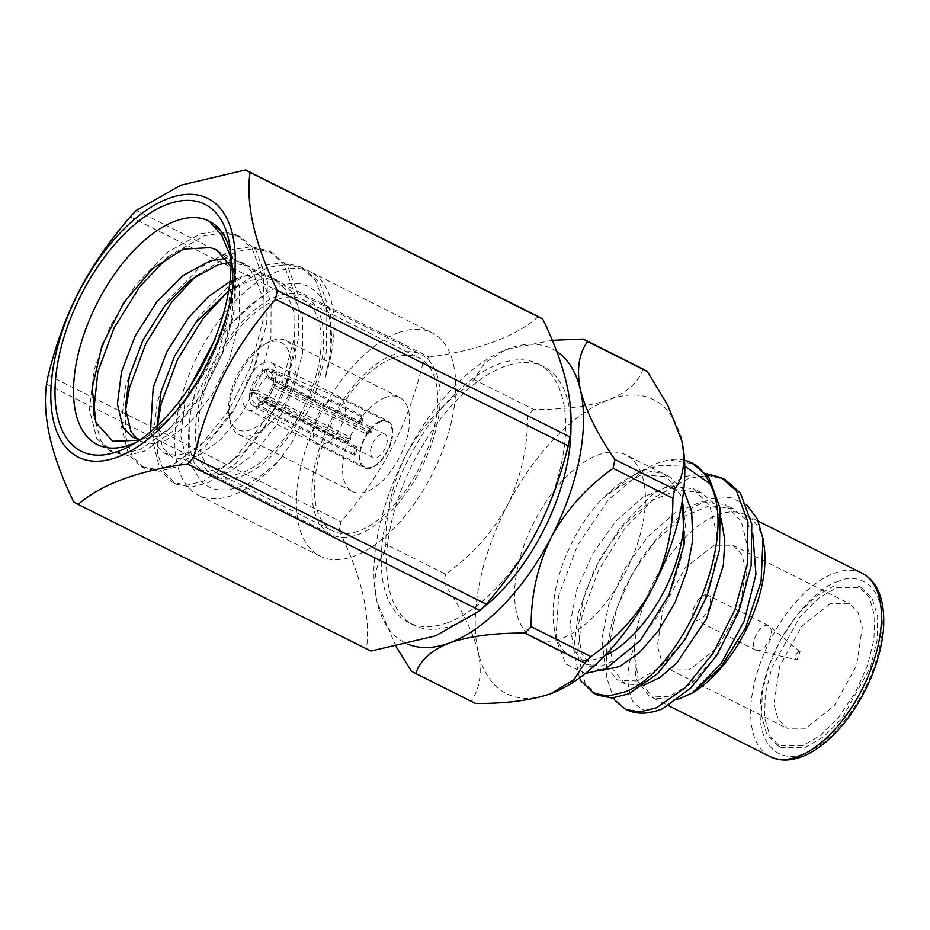 <?xml version="1.0" encoding="UTF-8"?>
<svg xmlns="http://www.w3.org/2000/svg" width="930" height="930" viewBox="0 0 930 930"><rect width="100%" height="100%" fill="white"/><g stroke="black" fill="none" stroke-linecap="round" stroke-linejoin="round"><path stroke-width="0.7" stroke-dasharray="4.65 3.49" d="M268.177 342.612A48.662 24.692 -63.4 0 0 264.167 344.449A48.662 24.692 -63.4 0 0 228.943 414.768A48.662 24.692 -63.4 0 0 260.005 424.533A48.662 24.692 -63.4 0 0 290.311 368.803A48.662 24.692 -63.4 0 0 268.177 342.612M271.92 340.613A52.603 26.703 116.6 0 1 286.161 340.613A52.603 26.703 116.6 0 1 286.475 399.609A52.603 26.703 116.6 0 1 239.045 434.682A52.603 26.703 116.6 0 1 229.501 418.616A52.603 26.703 116.6 0 1 267.584 342.6A52.603 26.703 116.6 0 1 271.92 340.613M345.762 439.46L345.297 441.808L263.981 401.074L249.717 393.344L251.739 392.6L257.203 393.216A13.148 6.673 -63.4 0 0 259.563 400.83A13.148 6.673 -63.4 0 0 262.33 401.074L355.539 447.76L354.063 455.235L355.667 454.642L274.35 413.908L259.621 405.445L260.202 402.492L263.946 400.481A13.148 6.673 -63.4 0 0 264.201 400.342A13.148 6.673 -63.4 0 0 273.234 387.287L366.443 433.973L371.558 432.078L372.023 429.73L275.106 381.765L273.083 382.509L273.699 384.927A13.148 6.673 -63.4 0 0 273.722 381.335A13.148 6.673 -63.4 0 0 271.339 377.313A13.148 6.673 -63.4 0 0 268.572 377.08L361.782 423.766L363.27 416.291L361.654 416.896L280.337 376.162L265.213 369.663L264.62 372.605L266.968 377.673A13.148 6.673 -63.4 0 0 257.668 390.867L350.877 437.553L345.762 439.46L264.445 398.726L250.182 390.995L252.204 390.24A17.1 8.672 116.6 0 1 264.62 372.605M361.654 416.896L360.177 424.359L266.968 377.673M361.782 423.766A13.148 6.673 -63.4 0 0 360.991 424.01A13.148 6.673 -63.4 0 0 360.177 424.359M363.27 416.291L281.941 375.557L266.817 369.071L266.236 372.012A17.1 8.672 116.6 0 1 273.164 377.487A17.1 8.672 116.6 0 1 273.083 382.509M268.572 377.08L266.236 372.012M280.337 376.162L281.941 375.557M355.667 454.642L357.155 447.167L263.946 400.481M355.539 447.76A13.148 6.673 -63.4 0 0 357.155 447.167M354.063 455.235L272.746 414.501L258.005 406.038L258.587 403.097A17.1 8.672 116.6 0 1 251.739 392.6M262.33 401.074L258.587 403.097M274.35 413.908L272.746 414.501M345.297 441.808L350.412 439.913L257.203 393.216M257.668 390.867L252.204 390.24M350.877 437.553A13.148 6.673 -63.4 0 0 350.412 439.913M263.981 401.074L264.445 398.726M371.558 432.078L290.241 391.344L274.641 384.113L272.618 384.857A17.1 8.672 116.6 0 1 260.795 402.19A17.1 8.672 116.6 0 1 260.202 402.492M290.706 388.996L290.241 391.344M372.023 429.73L366.908 431.625L273.699 384.927M366.443 433.973A13.148 6.673 -63.4 0 0 366.908 431.625M273.234 387.287L272.618 384.857M381.254 434.159A13.148 6.673 -63.4 0 0 371.686 445.912A13.148 6.673 -63.4 0 0 373.035 457.676A13.148 6.673 -63.4 0 0 384.892 448.899A13.148 6.673 -63.4 0 0 384.811 434.159A13.148 6.673 -63.4 0 0 381.254 434.159M259.621 405.445A20.39 10.346 -63.4 0 0 274.641 384.113M323.884 443.994A25.296 12.846 -63.4 0 0 342.961 421.778A25.296 12.846 -63.4 0 0 340.636 398.435A25.296 12.846 -63.4 0 0 340.241 398.261A25.296 12.846 -63.4 0 0 333.777 398.435A25.296 12.846 -63.4 0 0 315.514 420.662A25.296 12.846 -63.4 0 0 317.595 443.471A25.296 12.846 -63.4 0 0 317.967 443.68A25.296 12.846 -63.4 0 0 323.884 443.994M249.717 393.344A20.39 10.346 -63.4 0 0 252.983 405.62A20.39 10.346 -63.4 0 0 258.005 406.038M265.213 369.663A20.39 10.346 -63.4 0 0 250.182 390.995M275.106 381.765A20.39 10.346 -63.4 0 0 271.223 369.187A20.39 10.346 -63.4 0 0 266.817 369.071M380.556 421.86A25.296 12.846 -63.4 0 0 362.154 444.482A25.296 12.846 -63.4 0 0 364.746 467.116A25.296 12.846 -63.4 0 0 387.554 450.236A25.296 12.846 -63.4 0 0 387.403 421.871A25.296 12.846 -63.4 0 0 380.556 421.86M385.392 397.447A52.603 26.703 -63.4 0 0 347.146 444.482A52.603 26.703 -63.4 0 0 352.517 491.528A52.603 26.703 -63.4 0 0 399.947 456.444A52.603 26.703 -63.4 0 0 399.633 397.459A52.603 26.703 -63.4 0 0 385.392 397.447M393.192 358.05A96.662 49.058 116.6 0 1 419.372 358.062A96.662 49.058 116.6 0 1 419.942 466.465A96.662 49.058 116.6 0 1 332.789 530.914A96.662 49.058 116.6 0 1 322.908 444.47A96.662 49.058 116.6 0 1 393.192 358.05M264.225 362.607A26.307 13.346 -63.4 0 0 245.09 386.124A26.307 13.346 -63.4 0 0 247.787 409.642A26.307 13.346 -63.4 0 0 271.502 392.1A26.307 13.346 -63.4 0 0 271.339 362.607A26.307 13.346 -63.4 0 0 264.225 362.607M380.73 420.965A26.307 13.346 116.6 0 1 387.857 420.976A26.307 13.346 116.6 0 1 388.008 450.469A26.307 13.346 116.6 0 1 364.293 468.011A26.307 13.346 116.6 0 1 361.607 444.482A26.307 13.346 116.6 0 1 380.73 420.965M276.675 299.693A96.662 49.058 -63.4 0 0 206.39 386.101A96.662 49.058 -63.4 0 0 216.272 472.556A96.662 49.058 -63.4 0 0 303.424 408.096A96.662 49.058 -63.4 0 0 302.855 299.704A96.662 49.058 -63.4 0 0 276.675 299.693M277.373 296.159A100.603 51.057 -63.4 0 0 204.228 386.101A100.603 51.057 -63.4 0 0 214.505 476.079A100.603 51.057 -63.4 0 0 305.214 408.991A100.603 51.057 -63.4 0 0 304.622 296.17A100.603 51.057 -63.4 0 0 277.373 296.159M393.89 354.528A100.603 51.057 -63.4 0 0 320.734 444.47A100.603 51.057 -63.4 0 0 331.022 534.448A100.603 51.057 -63.4 0 0 421.732 467.36A100.603 51.057 -63.4 0 0 421.139 354.539A100.603 51.057 -63.4 0 0 393.89 354.528M325.419 377.01A124.934 63.414 -63.4 0 0 310.457 271.886A124.934 63.414 -63.4 0 0 276.617 271.862A124.934 63.414 -63.4 0 0 185.768 383.555A124.934 63.414 -63.4 0 0 198.543 495.295A124.934 63.414 -63.4 0 0 280.709 458.339C273.932 466.383 253.902 482.042 244.334 485.321L228.803 489.947L216.795 489.68C210.052 488.029 204.705 485.053 200.741 480.764L192.638 467.674C190.731 463.221 189.394 457.293 188.639 449.911C187.604 440.041 188.988 427.149 189.232 426.324C190.418 402.748 198.462 377.731 211.203 354.074C215.365 345.704 227.385 328.127 233.244 321.931C241.649 312.282 250.065 304.691 258.494 299.169C309.76 256.982 346.53 305.121 325.419 377.01L330.08 354.772L330.743 313.189L319.35 282.092L304.098 268.7L300.274 266.782L315.502 280.163L326.895 311.259L326.232 352.842L313.922 398.749L292.136 442.134L280.709 458.339M230.966 257.575L233.163 268.724L232.767 311.701L222.142 353.598L233.686 315.84L234.953 281.104L231.059 266.573M139.442 440.227L147.638 436.449L179.199 410.037L207.227 369.105L226.641 319.536L232.814 271.897L231.256 305.273L218.934 351.168L197.148 394.553L169.516 428.951L140.523 449.295L123.748 453.456L109.217 450.55L96.848 438.6L89.408 409.491L94.035 369.884L110.298 325.965L136.047 284.568L167.644 252.146L200.601 233.779L219.817 230.861L236.941 235.058L252.181 248.45L263.574 279.535L262.911 321.129L250.6 367.036L228.815 410.409L201.171 444.819L172.178 465.163L155.403 469.313L140.872 466.407L128.503 454.456L121.074 425.347L125.69 385.741L141.965 341.822L167.702 300.425L199.299 268.003L232.244 249.647L251.472 246.717L268.596 250.914L283.848 264.306L295.24 295.403L294.578 336.986L282.267 382.893L260.47 426.266L232.837 460.675L203.844 481.019L187.07 485.169L172.538 482.275L160.169 470.324L152.741 441.215L157.356 401.609L173.619 357.69L199.369 316.293L230.966 283.859L263.911 265.503L283.15 262.574L300.274 266.782M209.227 221.177L224.363 234.511L235.755 265.608L235.092 307.191L222.781 353.098L200.996 396.482L173.352 430.881L144.359 451.224L127.596 455.375L113.053 452.48L100.684 440.529L93.395 414.013M168.423 256.552L204.437 235.709L223.653 232.791L240.777 236.976L256.029 250.379L267.422 281.465L266.759 323.047L254.448 368.954L232.663 412.339L205.019 446.737L176.026 467.081L159.251 471.231L144.708 468.336L132.351 456.386L125.841 436.984L125.445 411.025M196.195 275.745L236.092 251.565L255.332 248.647L272.455 252.844L287.684 266.236L299.076 297.321L298.414 338.915L286.103 384.811L264.318 428.195L236.673 462.605L207.681 482.937L190.917 487.099L176.375 484.193L164.017 472.242L157.67 453.898L156.879 429.486M227.85 291.602L267.735 267.433L286.975 264.504L304.098 268.7M222.142 353.598L204.054 390.902L181.722 419.325L158.274 436.205L140.36 439.599M226.455 258.412L240.719 261.981L253.483 273.094L263.19 298.797L263.004 333.114L253.251 370.977L235.72 406.759L213.377 435.182L189.941 452.061L176.386 455.584L164.68 453.317L154.799 443.633L150.428 431.904M229.977 281.592L242.091 276.559L258.087 274.269L272.385 277.838L285.15 288.951L294.856 314.654L294.659 348.971L284.906 386.834L267.375 422.627L245.043 451.038L221.596 467.918L208.041 471.44L196.346 469.173L186.453 459.49L180.711 435.775L184.849 403.434L190.615 385.485M213.063 343.217L220.05 333.754L258.494 299.169M216.748 249.972L229.745 261.202L239.44 286.905L239.254 321.222L229.501 359.085L211.97 394.866L189.639 423.29L166.191 440.169L152.636 443.68L140.941 441.413L137.187 439.018M229.082 262.504L248.636 265.945L261.4 277.059L271.107 302.762L270.921 337.079L261.167 374.941L243.637 410.723L221.294 439.146L197.858 456.026L184.303 459.548L172.596 457.281L162.704 447.597L157.054 426.045M228.617 291.09L250.007 280.523L266.003 278.233L280.302 281.802L293.066 292.915L302.773 318.618L302.575 352.935L292.822 390.798L275.292 426.591L252.96 455.002L229.512 471.882L215.958 475.404L204.263 473.138L194.37 463.454L189.267 447.597L189.232 426.324M135.85 442.587A124.934 63.414 -63.4 0 0 141.36 439.844A124.934 63.414 -63.4 0 0 232.814 271.897A124.934 63.414 -63.4 0 0 231.791 259.296A124.934 63.414 -63.4 0 0 230.698 253.227M130.223 216.83L422.941 363.444A187.023 94.918 116.6 0 1 429.09 357.05L136.373 210.436M46.5 384.055L339.206 530.681A187.023 94.918 116.6 0 1 340.973 521.8L48.255 375.174M370.814 651.023A187.023 94.918 116.6 0 1 366.478 648.57L73.772 501.944M570.834 423.045A144.662 73.424 -63.4 0 0 543.492 366.548A144.662 73.424 -63.4 0 0 504.316 366.536A144.662 73.424 -63.4 0 0 399.121 495.864A144.662 73.424 -63.4 0 0 413.908 625.239A144.662 73.424 -63.4 0 0 453.084 625.251A144.662 73.424 -63.4 0 0 482.449 608.22M447.83 622.623A144.662 73.424 116.6 0 1 408.654 622.6A144.662 73.424 116.6 0 1 407.793 460.373A144.662 73.424 116.6 0 1 538.226 363.909A144.662 73.424 116.6 0 1 553.013 493.295A144.662 73.424 116.6 0 1 447.83 622.623M339.206 530.681C361.677 576.507 370.768 615.8 366.478 648.57M422.941 363.444C406.805 427.114 384.206 471.057 340.973 521.8M538.331 316.595C515.511 336.73 479.101 350.226 429.09 357.05M398.203 332.766A124.934 63.414 -63.4 0 0 307.353 444.459A124.934 63.414 -63.4 0 0 320.118 556.198A124.934 63.414 -63.4 0 0 432.776 472.893A124.934 63.414 -63.4 0 0 432.031 332.777A124.934 63.414 -63.4 0 0 398.203 332.766M556.593 351.366A164.389 83.433 -63.4 0 0 507.803 348.89A164.389 83.433 -63.4 0 0 505.827 349.657A164.389 83.433 -63.4 0 0 406.05 454.689A164.389 83.433 -63.4 0 0 376.952 601.698A164.389 83.433 -63.4 0 0 377.824 605.198A164.389 83.433 -63.4 0 0 407.782 644.118M396.122 646.687L376.952 601.698C372.872 581.448 375.255 565.266 384.09 553.152A187.023 94.918 116.6 0 1 385.845 544.271C385.671 512.651 392.414 482.786 406.05 454.689C421.069 427.37 441.657 404.457 467.813 385.927A187.023 94.918 116.6 0 1 473.963 379.533L484.797 362.851L505.862 349.634L552.211 340.322M642.967 369.001C638.771 382.032 627.494 392.251 609.127 399.644A164.389 83.433 116.6 0 1 680.632 436.379M551.792 693.315A164.389 83.433 116.6 0 1 550.909 693.64A164.389 83.433 116.6 0 1 478.264 652.442C482.333 672.692 479.95 688.874 471.126 700.976A187.023 94.918 -63.4 0 0 475.451 703.44M445.61 574.205A187.023 94.918 -63.4 0 0 443.854 583.098C461.303 608.313 472.777 631.435 478.264 652.442A164.389 83.433 116.6 0 1 507.373 505.443C492.354 532.762 471.766 555.687 445.61 574.205L385.845 544.271M533.727 409.467A187.023 94.918 -63.4 0 0 527.577 415.861C527.752 447.481 521.021 477.346 507.373 505.443A164.389 83.433 116.6 0 1 609.127 399.644C589.376 406.364 564.243 409.642 533.727 409.467L473.963 379.533M798.661 651.639C794.487 655.731 793.941 658.475 797.033 659.87L800.137 651.79L798.661 651.639M756.985 650.628A13.811 7.01 -63.4 0 0 768.657 641.13A13.811 7.01 -63.4 0 0 769.261 626.099A13.811 7.01 -63.4 0 0 768.575 625.646A13.811 7.01 -63.4 0 0 764.832 625.646A13.811 7.01 -63.4 0 0 754.788 637.992A13.811 7.01 -63.4 0 0 756.206 650.337A13.811 7.01 -63.4 0 0 756.985 650.628L797.033 659.87M704.045 595.2A13.811 7.01 116.6 0 1 707.777 595.2A13.811 7.01 116.6 0 1 709.195 607.546A13.811 7.01 116.6 0 1 699.151 619.892A13.811 7.01 116.6 0 1 695.408 619.892A13.811 7.01 116.6 0 1 694.001 607.546A13.811 7.01 116.6 0 1 704.045 595.2M689.258 669.867L670.379 669.867L661.567 660.939L657.405 645.792L663.125 607.883L685.445 567.649L713.938 545.213L732.817 545.213L741.617 554.152L745.779 569.3L740.059 607.209L717.739 647.443L689.258 669.867M830.455 603.582L801.974 626.006L779.642 666.229L773.923 704.196L778.096 719.309L786.885 728.237L805.764 728.237L834.245 705.8L856.565 665.589L862.296 627.611L858.123 612.51L849.334 603.582L830.455 603.582M802.276 745.872L778.05 745.872L766.75 734.409L761.426 715.007L762.333 691.932L768.761 666.333L780.758 639.422L797.394 614.718L816.156 596.177L833.943 585.935L858.169 585.935L869.469 597.409L874.793 616.811L873.886 639.887L867.458 665.485L855.461 692.385L838.825 717.1L820.062 735.63L802.276 745.872M836.988 587.458L861.203 587.469L872.201 598.397L877.676 616.799L877.037 640.677L870.341 667.449L842.278 718.1L823.945 736.479L805.31 747.394L781.095 747.383L770.098 736.467L764.623 718.065L765.262 694.187L771.958 667.403L800.021 616.764L818.354 598.374L836.988 587.458M682.225 500.875A102.579 52.068 -63.4 0 0 681.818 499.096L682.283 500.549M534.076 638.364A102.579 52.068 116.6 0 1 523.59 546.619A102.579 52.068 116.6 0 1 598.176 454.921A102.579 52.068 116.6 0 1 625.96 454.921A102.579 52.068 116.6 0 1 636.446 546.666A102.579 52.068 116.6 0 1 561.86 638.375A102.579 52.068 116.6 0 1 534.076 638.364L572.578 657.65A102.579 52.068 116.6 0 0 600.35 657.661A102.579 52.068 -63.4 0 0 604.57 655.906M572.578 657.65A102.579 52.068 116.6 0 1 553.966 626.308A102.579 52.068 116.6 0 1 601.977 499.026L633.737 475.079L644.595 469.952L660.161 465.419L684.782 466.221M585.33 673.448L565.882 664.043L555.861 639.375L558.674 595.828L577.507 545.306L608.557 499.561L646.594 468.127L657.301 463.14L668.763 459.897L693.501 463.756M684.527 460.257A124.934 63.414 -63.4 0 0 668.763 459.897M662.951 708.544L660.719 709.358C655.266 711.508 649.454 711.694 643.293 709.904C635.364 704.684 631.551 700.918 631.854 698.616C623.147 678.807 631.238 654.604 634.248 646.908L635.853 678.551L649.059 695.931L653.581 698.198L638.073 679.516L634.248 646.908M626.39 709.613A124.934 63.414 116.6 0 1 614.986 700.244M597.42 695.094L585.063 683.155L577.623 654.046L582.25 614.439L598.513 570.52L624.263 529.124L655.859 496.701L688.805 478.334L708.032 475.416L725.156 479.613M705.963 473.579L684.968 476.416L652.011 494.772L620.415 527.194L594.677 568.59L578.402 612.51L573.705 649.5L579.448 677.923M746.767 504.897L730.306 497.422L710.404 498.992L687.131 510.233L663.078 530.821L642.27 556.989L624.588 588.178L612.173 621.077L606.255 652.186L606.79 677.738L613.498 697.907M634.423 646.955A102.579 52.068 116.6 0 1 717.728 514.802A102.579 52.068 116.6 0 1 745.511 514.813A102.579 52.068 116.6 0 1 764.111 546.143M683.701 489.959L669.542 476.788L640.979 474.998L608.255 493.319C617.857 484.17 627.332 477.799 636.69 474.219L652.662 471.336L664.497 474.242L680.4 494.679L681.806 499.096L685.387 525.159L682.12 554.943L672.483 586.598L657.731 616.125L639.631 640.596L619.973 657.998L601.501 665.996L585.737 664.218L573.426 649.454L570.253 622.844L576.902 589.295L593.038 553.164L615.927 521.044L643.118 497.132L669.926 485.832L693.408 488.785L709.613 505.467L716.844 534.076L714.042 569.602L701.929 607.709L682.934 641.805L659.8 667.717L636.852 680.969L617.404 680.051L605.093 665.31L601.896 638.712L608.569 605.163L624.704 569.032L647.582 536.901L674.773 513L701.58 501.712L725.098 504.606L741.28 521.323L748.476 549.944L745.697 585.447L733.619 623.588L714.6 657.661L691.467 683.55L668.519 696.826L649.059 695.931M608.255 493.319L601.977 499.026M752.8 534.064L744.895 518.51L732.991 508.559L709.497 505.641L682.655 516.987L655.464 540.853L632.586 572.973L616.451 609.104L609.766 642.665L612.963 669.251L625.274 683.992L643.897 685.131M721.145 518.382L713.217 502.688L701.243 492.714L677.761 489.75L650.942 501.061L623.751 524.962L600.861 557.082L584.726 593.212L578.065 626.75L581.238 653.36L593.538 668.124L601.942 670.367M677.61 699.488L653.569 698.209L668.403 705.649M467.813 385.927L527.577 415.861M471.126 700.976L411.362 671.042M384.09 553.152L443.854 583.098M147.626 436.426L141.36 439.832A124.934 63.414 -63.4 0 0 141.36 439.832L129.991 446.028M838.151 581.576C821.632 584.505 775.725 625.367 762.344 689.211C750.568 752.451 786.269 763.1 804.148 753.277C820.667 750.359 866.562 709.485 879.954 645.653C891.731 582.401 856.03 571.764 838.151 581.576M861.982 573.159A102.579 52.068 -63.4 0 0 769.505 641.619A102.579 52.068 -63.4 0 0 770.145 756.613M228.943 414.768L229.501 418.616M264.167 344.449L267.584 342.6M264.201 400.342L260.795 402.19M384.811 434.159L271.339 377.313M373.035 457.676L259.563 400.83M252.983 405.62L317.595 443.471M271.223 369.187L340.241 398.261M387.403 421.871L340.636 398.435M364.746 467.116L317.967 443.68M239.045 434.682L352.517 491.528M286.161 340.613L399.633 397.459M247.787 409.642L364.293 468.011M271.339 362.607L387.857 420.976M214.505 476.079L331.022 534.448M304.622 296.17L421.139 354.539M216.272 472.556L332.789 530.914M302.855 299.704L419.372 358.062M233.163 268.724L234.953 281.104M216.353 249.775L216.969 250.077M133.025 437.449L140.941 441.413M240.719 261.981L248.636 265.945M164.68 453.317L172.596 457.281M272.385 277.838L280.302 281.802M196.346 469.173L204.263 473.138M231.791 259.296L229.943 246.485M408.654 622.6L413.908 625.239M538.226 363.909L543.492 366.548M113.053 452.468L109.205 450.55M240.789 236.987L236.952 235.058M144.708 468.336L140.872 466.407M272.455 252.844L268.607 250.926M176.375 484.193L172.527 482.263M432.031 332.777L310.457 271.886M320.118 556.198L198.543 495.295M273.722 381.335L273.164 377.487M800.137 651.79L769.261 626.099M768.575 625.646L707.777 595.2M756.206 650.337L695.408 619.892M670.379 669.867L786.896 728.225M732.817 545.224L849.323 603.582M778.061 745.86L781.095 747.383M858.158 585.947L861.203 587.469M553.966 626.308L555.861 639.375M633.737 475.079L646.583 468.092M732.991 508.559L725.098 504.606M625.262 684.015L617.392 680.074M701.267 492.668L693.431 488.738M593.538 668.124L585.726 664.218M669.542 476.776L625.96 454.921M745.511 514.813L758.322 521.23"/><path stroke-width="1.4" d="M230.698 253.227A124.934 63.414 -63.4 0 0 209.227 221.177L221.642 235.151L230.966 257.575M231.059 266.573L216.353 249.775L210.424 247.636L183.419 249.112L152.392 268.758L123.725 302.738L101.986 345.658L92.186 388.043L95.895 422.569L112.681 441.273L139.442 440.227M93.395 414.013L97.871 371.814L114.146 327.895L139.884 286.498L168.423 256.552M125.445 411.025L129.537 387.671L145.801 343.751L171.55 302.355L196.195 275.745M156.879 429.486L161.192 403.527L177.467 359.608L203.217 318.211L227.85 291.602M140.36 439.599L133.025 437.449L123.132 427.777L117.389 404.05L121.528 371.721L135.245 335.846L156.728 302.041L183.024 275.594L210.424 260.702L226.455 258.412M150.428 431.904L153.194 387.577L166.9 351.703L188.395 317.897L208.425 296.6L229.977 281.592M190.615 385.485L213.063 343.217M210.424 247.636L216.748 249.972M137.187 439.018L131.049 431.741L125.294 408.026L129.444 375.685L143.162 339.81L164.645 306.005L190.941 279.558L218.341 264.666L229.082 262.504M157.054 426.045L161.111 391.542L174.817 355.667L196.311 321.861L228.617 291.09M167.505 204.286A138.093 70.087 116.6 0 1 229.943 246.485A138.093 70.087 116.6 0 1 129.991 446.028A138.093 70.087 116.6 0 1 57.032 367.199A138.093 70.087 116.6 0 1 167.505 204.286M193.556 457.572L486.262 604.198A187.023 94.918 116.6 0 1 480.113 610.592L187.407 463.977A187.023 94.918 -63.4 0 0 193.556 457.572C209.796 393.448 232.64 349.529 275.524 299.228A187.023 94.918 -63.4 0 0 277.28 290.346L569.985 436.972A187.023 94.918 116.6 0 1 568.23 445.854L275.524 299.228M245.683 170.004L538.331 316.595A187.023 94.918 116.6 0 1 538.365 316.607A187.023 94.918 116.6 0 1 542.713 319.083L250.007 172.457A187.023 94.918 -63.4 0 0 245.648 169.981A187.023 94.918 -63.4 0 0 245.613 169.969L180.931 185.163L136.373 210.436A187.023 94.918 -63.4 0 0 130.223 216.83C87.06 267.468 64.379 311.469 48.255 375.174A187.023 94.918 -63.4 0 0 46.5 384.055C42.199 416.779 51.29 456.072 73.772 501.944A187.023 94.918 -63.4 0 0 78.132 504.42A187.023 94.918 -63.4 0 0 78.166 504.432L370.872 651.058A187.023 94.918 116.6 0 1 370.838 651.035A187.023 94.918 116.6 0 1 370.814 651.023M168.667 198.404A144.662 73.424 -63.4 0 0 53.51 420.872A144.662 73.424 -63.4 0 0 206.983 364.025A144.662 73.424 -63.4 0 0 168.667 198.404M482.449 608.22A144.662 73.424 -63.4 0 0 570.834 423.045M187.407 463.977C137.617 470.836 101.207 484.321 78.166 504.432M250.007 172.457C245.648 204.891 254.739 244.183 277.28 290.346M370.872 651.058L435.554 635.864L480.113 610.592M569.985 436.972C574.368 404.585 565.277 365.281 542.713 319.083M486.262 604.198C529.124 553.92 551.955 510.082 568.23 445.854M407.782 644.118A164.389 83.433 -63.4 0 0 449.597 642.897A164.389 83.433 -63.4 0 0 551.351 537.098A164.389 83.433 -63.4 0 0 580.46 390.1A164.389 83.433 -63.4 0 0 556.593 351.366M552.211 340.322L583.203 339.066A187.023 94.918 116.6 0 1 583.238 339.09A187.023 94.918 116.6 0 1 587.597 341.554C578.774 353.621 576.391 369.803 580.46 390.1C585.912 411.037 597.386 434.159 614.87 459.443A187.023 94.918 116.6 0 1 613.102 468.325C587.004 486.785 566.417 509.71 551.351 537.098C537.714 565.103 530.984 594.968 531.135 626.681A187.023 94.918 116.6 0 1 524.985 633.074C494.458 632.9 469.325 636.178 449.597 642.897C431.218 650.303 419.93 660.509 415.745 673.529A187.023 94.918 116.6 0 1 415.722 673.518A187.023 94.918 116.6 0 1 411.362 671.042L396.122 646.687M680.632 436.379A164.389 83.433 116.6 0 1 680.888 437.344A164.389 83.433 116.6 0 1 681.771 440.843L667.798 405.329L647.361 371.5A187.023 94.918 -63.4 0 0 643.002 369.024A187.023 94.918 -63.4 0 0 642.967 369.001L583.273 339.101M681.771 440.843A164.389 83.433 116.6 0 1 652.662 587.841C666.287 559.837 673.029 529.972 672.867 498.271A187.023 94.918 -63.4 0 0 674.634 489.378C683.457 477.323 685.84 461.141 681.771 440.843M415.722 673.518L475.486 703.452A187.023 94.918 -63.4 0 0 475.486 703.452A187.023 94.918 -63.4 0 0 475.509 703.475C506.048 703.638 531.181 700.36 550.909 693.64L573.938 679.679L584.749 663.009A187.023 94.918 -63.4 0 0 590.899 656.615C617.009 638.154 637.596 615.23 652.662 587.841A164.389 83.433 116.6 0 1 552.885 692.885A164.389 83.433 116.6 0 1 551.792 693.315M682.283 500.549L684.317 543.783L668.879 595.142L640.165 640.7L605.535 668.844L585.33 673.448M604.57 655.906A102.579 52.068 -63.4 0 0 682.225 500.875M579.448 677.923L581.215 681.225L593.573 693.176L608.115 696.082L624.89 691.92C681.33 671.786 740.187 538.691 709.695 483.507A124.934 63.414 -63.4 0 0 691.699 462.849A124.934 63.414 -63.4 0 0 684.527 460.257M709.695 483.507L684.782 466.221M721.32 477.683L725.156 479.613L740.396 492.993L751.789 524.09L751.126 565.673L738.815 611.58L717.03 654.964L690.746 688.037L662.951 708.544A124.934 63.414 116.6 0 1 660.23 709.625A124.934 63.414 116.6 0 1 626.39 709.613L639.77 711.938L656.557 707.788L685.538 687.444L713.182 653.034L734.967 609.65L747.278 563.754L747.941 522.16L736.548 491.075L721.32 477.683L705.963 473.579M613.498 697.907L614.986 700.244L625.239 709.032M691.699 462.849L708.73 477.137L720.122 508.233L719.46 549.816L707.149 595.723L685.364 639.096L657.719 673.506L628.738 693.85L611.963 698L597.42 695.094L593.573 693.176M763.03 538.668L764.111 546.143A102.579 52.068 116.6 0 1 692.153 693.083L720.959 667.089L745.709 627.576L761.112 581.448L763.007 538.668L757.218 518.777L746.767 504.897M677.61 699.488L692.153 693.071L721.099 663.602L744.221 621.019L755.939 574.391L752.8 534.064M643.897 685.131L659.87 677.552L676.761 663.02L706.463 618.962L723.342 565.335L724.819 540.272L721.145 518.382M601.942 670.367L619.659 666.485L639.282 652.779L658.568 630.563L674.948 602.652L686.944 570.892L692.745 539.888L691.688 511.733L683.701 489.959M647.361 371.5L587.597 341.554M614.87 459.443L674.634 489.378M672.867 498.271L613.102 468.325M531.135 626.681L590.899 656.615M584.749 663.009L524.985 633.074M415.745 673.529L475.509 703.475M209.227 221.177A124.934 63.414 -63.4 0 0 175.305 221.119A124.934 63.414 -63.4 0 0 76.004 364.63A124.934 63.414 -63.4 0 0 135.85 442.587M668.403 705.649L770.145 756.613A102.579 52.068 -63.4 0 0 797.917 756.625A102.579 52.068 -63.4 0 0 872.526 664.88A102.579 52.068 -63.4 0 0 861.982 573.159M538.365 316.607L245.648 169.981M370.838 651.035L78.132 504.42M758.322 521.23L862.029 573.171C877.967 581.564 885.128 600.187 883.5 629.04C881.849 648.117 876.141 667.74 866.388 687.909C855.751 709.416 842.789 726.969 827.526 740.547C818.726 748.243 810.007 753.695 801.369 756.904C789.372 761.159 778.968 761.066 770.145 756.613M583.238 339.09L643.002 369.024"/></g></svg>
